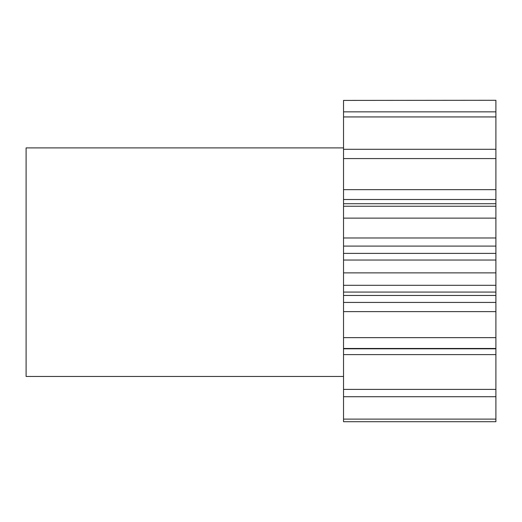 <?xml version="1.0" encoding="UTF-8"?>
<svg xmlns="http://www.w3.org/2000/svg" width="522" height="522" viewBox="0 0 522 522"><rect width="100%" height="100%" fill="white"/><g stroke="black" fill="none" stroke-linecap="round" stroke-linejoin="round"><path stroke-width="0.78" d="M343.535 147.902L26.1 147.902L26.1 376.453L343.535 376.453M343.535 100.407L495.9 100.289L343.535 100.407L343.535 189.656L495.9 189.656L495.9 158.577L343.535 158.577M495.9 158.577L495.9 100.407M495.9 189.656L495.9 199.508L343.535 199.508L343.535 189.656M343.535 253.392L495.9 253.392L495.9 272.875L343.535 272.875L343.535 237.973L495.9 237.973L495.9 199.508M495.9 237.973L495.9 246.09L343.535 246.09M495.9 253.392L495.9 246.09M495.9 272.875L495.9 285.306L343.535 285.306L343.535 302.434L495.9 302.434L495.9 295.459L343.535 295.459M495.9 295.459L495.9 285.306M495.9 302.434L495.9 311.621L343.535 311.621L343.535 302.434M495.9 419.114L343.535 419.114L343.535 421.711L495.9 421.711L495.9 311.621M343.535 419.114L343.535 311.621M343.535 272.875L343.535 285.306M343.535 237.973L343.535 199.508M495.9 111.852L343.535 111.852M495.9 116.935L343.535 116.935M495.9 149.292L343.535 149.292M495.9 206.242L343.535 206.242M495.9 218.131L343.535 218.131M495.9 337.649L343.535 337.649M495.9 348.474L343.535 348.474M495.9 389.379L343.535 389.379M495.9 396.727L343.535 396.727M495.9 354.608L343.535 354.608M495.9 348.787L343.535 348.787M495.9 292.066L343.535 292.066M495.9 260.034L343.535 260.034M495.9 203.717L343.535 203.717"/></g></svg>
